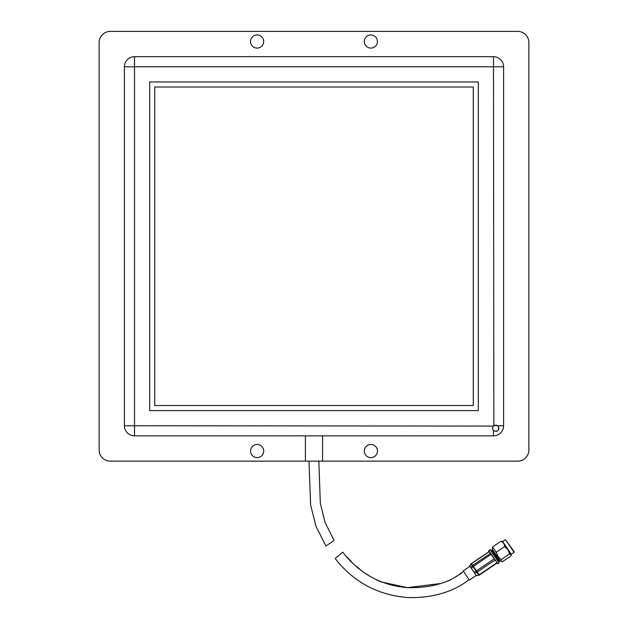 <?xml version="1.0" encoding="UTF-8"?>
<svg xmlns="http://www.w3.org/2000/svg" width="628" height="628" viewBox="0 0 628 628"><rect width="100%" height="100%" fill="white"/><g stroke="black" fill="none" stroke-linecap="round" stroke-linejoin="round"><path stroke-width="0.94" d="M494.668 425.313L497.651 425.753C499.715 428.445 499.087 430.345 495.759 431.436L493.482 430.47C492.313 429.081 492.313 427.621 493.482 426.082L495.759 425.117L497.557 425.682M314 461.14L110.253 461.14A11.123 11.123 0 0 1 99.13 450.017L99.13 42.523A11.123 11.123 0 0 1 110.253 31.4L517.747 31.4A11.123 11.123 0 0 1 528.87 42.523L528.87 450.017A11.123 11.123 0 0 1 517.747 461.14L314 461.14M493.482 426.082L134.518 425.753L134.518 66.788L124.407 66.788L124.407 425.753A10.111 10.111 -0 0 0 134.518 435.863L493.482 435.863A10.111 10.111 0 0 0 503.593 425.753L503.593 66.788A10.111 10.111 0 0 0 493.482 56.677L134.518 56.677L134.518 66.788L493.482 66.788L493.859 425.753M305.404 435.863L305.404 461.14M370.881 444.459A6.57 6.57 0 0 0 364.303 451.03A6.57 6.57 0 0 0 370.881 457.6A6.57 6.57 0 0 0 377.452 451.03A6.57 6.57 0 0 0 370.881 444.459M257.119 444.459A6.57 6.57 0 0 0 250.548 451.03A6.57 6.57 0 0 0 257.119 457.6A6.57 6.57 0 0 0 263.697 451.03A6.57 6.57 0 0 0 257.119 444.459M370.881 34.94A6.57 6.57 0 0 0 364.303 41.511A6.57 6.57 0 0 0 370.881 48.081A6.57 6.57 0 0 0 377.452 41.511A6.57 6.57 0 0 0 370.881 34.94M257.119 34.94A6.57 6.57 0 0 0 250.548 41.511A6.57 6.57 0 0 0 257.119 48.081A6.57 6.57 0 0 0 263.697 41.511A6.57 6.57 0 0 0 257.119 34.94M495.759 431.436L496.795 431.263A5.055 5.055 0 0 0 498.506 429.835L498.53 426.765M134.518 56.677A10.111 10.111 0 0 0 124.407 66.788L124.407 425.753L134.518 425.753L134.518 435.863L493.482 435.863L493.482 430.47M149.684 81.954L149.684 410.586L478.316 410.586L478.316 81.954L149.684 81.954M322.596 461.14L322.596 435.863M154.739 87.017L154.739 405.531L473.261 405.531L473.261 87.017L154.739 87.017M463.519 571.409C447.772 584.385 427.731 587.973 407.847 587.667C381.392 585.657 359.679 573.819 342.715 552.153L335.909 557.915M469.045 579.566C452.435 593.146 428.704 598.327 407.439 597.518C377.554 594.999 353.47 581.999 335.187 558.528M326.725 545.457L333.311 540.983M325.94 545.983L315.923 526.201L310.609 504.967L308.992 461.14L310.632 505.085L315.994 526.397L325.94 545.983M334.096 540.457L325.084 522.575L320.327 503.287L318.851 461.14M478.842 575.193L476.385 575.703L478.74 575.028A1.515 1.201 -34.1 0 0 479.109 574.832L496.717 562.9M496.897 563.159L479.29 575.099L477.225 572.053A1.515 1.201 -34.1 0 1 476.856 572.249A1.515 0.44 -116.9 0 1 476.095 571.135L494.048 558.959M469.98 566.26L463.158 570.883L469.399 580.084L476.22 575.46M490.986 554.438L473.033 566.621L471.377 568.309L474.007 572.194L476.095 571.135L471.181 563.96M471.377 568.309L470.725 567.351L472.382 565.663A1.515 1.405 145.9 0 1 472.703 565.381L490.311 553.441M489.126 551.706L471.518 563.646A1.515 1.405 145.9 0 0 471.204 563.92L469.713 565.859L470.725 567.351M479.29 575.099A1.515 1.515 0 0 1 478.85 575.295L476.856 572.249L474.768 573.317L476.385 575.703M474.768 573.317L474.007 572.194M501.615 561.495L500.194 560.93L492.36 549.374L492.517 546.957L501.011 541.203C503.264 542.286 504.472 544.068 504.645 546.564L507.934 549.704L509.63 553.92L511.231 554.971L510.98 555.913L502.494 561.668L501.615 561.495L501.144 559.674L497.965 556.463L496.159 552.318L492.517 546.957M499.849 560.419L499.025 560.977L491.873 550.434L490.162 549.673L488.843 550.568L497.776 563.748L499.095 562.853L490.162 549.673M497.776 563.748L488.733 551.125L488.843 550.568M505.485 539.648L514.191 551.777L514.081 552.334L505.485 539.648L502.683 541.548L501.011 541.203M514.081 552.334L511.286 554.234L502.683 541.548M509.63 553.92L501.144 559.674M504.645 546.564L496.159 552.318M503.593 425.753L497.651 425.753M503.593 66.788L493.482 66.788L493.482 56.677M471.518 563.646L477.225 572.053L494.833 560.121M461.682 572.634L459.304 574.251M457.098 575.798L454.539 577.572M450.284 579.982L447.199 581.3M440.456 583.514L407.509 587.651L381.133 581.913L376.408 579.832M370.614 576.747L365.567 573.529M360.394 569.675L356.249 566.173M351.515 561.738L346.436 556.447M489.063 551.612L471.455 563.544A1.515 1.515 0 0 0 471.11 563.873L469.65 565.765M499.025 560.977L499.095 562.853M511.286 554.234L511.231 554.971M492.697 549.877L491.873 550.434"/></g></svg>
